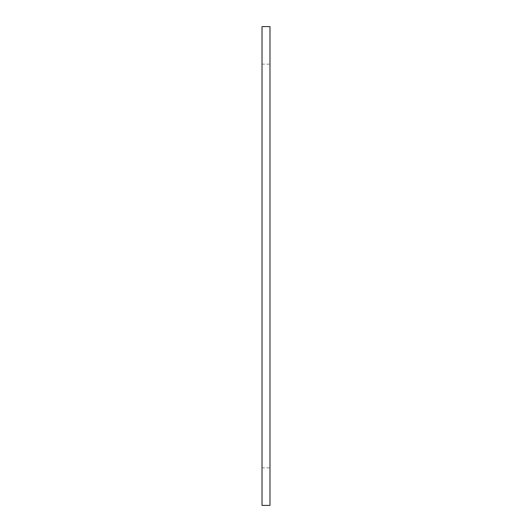 <?xml version="1.0" encoding="UTF-8"?>
<svg xmlns="http://www.w3.org/2000/svg" width="532" height="532" viewBox="0 0 532 532"><rect width="100%" height="100%" fill="white"/><g stroke="black" fill="none" stroke-linecap="round" stroke-linejoin="round"><path stroke-width="0.4" stroke-dasharray="2.66 2" d="M269.977 505.4L269.977 26.6M262.023 505.4L262.023 26.6M262.023 266L262.023 467.854L262.023 266M269.977 266L269.977 467.854L269.977 266M262.023 64.146L269.977 64.146M262.023 467.854L269.977 467.854"/><path stroke-width="0.8" d="M262.023 266L262.023 505.4L269.977 505.4L269.977 26.6L262.023 26.6L262.023 266"/></g></svg>
